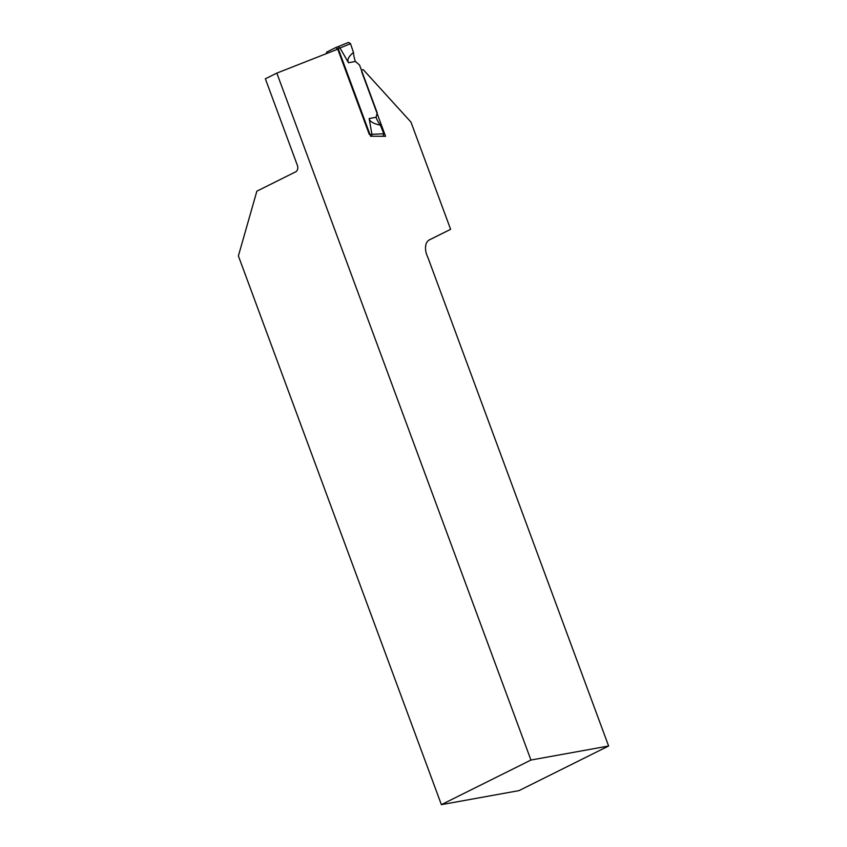 <?xml version="1.0" encoding="UTF-8"?>
<svg xmlns="http://www.w3.org/2000/svg" width="847" height="847" viewBox="0 0 847 847"><rect width="100%" height="100%" fill="white"/><g stroke="black" fill="none" stroke-linecap="round" stroke-linejoin="round"><path stroke-width="1.27" d="M608.612 746.006L427.904 257.499A15.151 9.232 -116.5 0 1 429.429 239.839A15.151 9.232 -116.5 0 1 429.44 239.828L450.625 229.325L410.954 122.084L363.458 69.878A2.52 1.535 63.5 0 0 362.325 69.803A2.52 1.535 63.5 0 0 361.902 72.344L385.554 136.303L370.615 136.24L338.324 48.935L276.831 73.107L265.365 78.813L297.403 165.419A5.05 3.939 79.8 0 1 295.561 171.888L256.863 191.168L238.388 255.91L441.382 804.65L519.042 790.611L608.612 746.006L530.942 760.045L276.831 73.107M530.942 760.045L441.382 804.65M450.625 229.325L428.815 240.188M371.769 136.24L371.928 134.355L369.26 134.345L337.635 48.872L335.613 47.644L326.91 51.974L326.01 53.774M335.708 47.612L337.858 46.765L339.965 47.951L337.635 48.872M337.932 46.733L348.466 42.445L350.478 43.589L353.474 52.44A25.251 19.703 -100.2 0 0 355.401 61.482L359.509 64.986L377.211 112.831L376.047 117.299L369.144 118.538L371.928 134.355M353.474 52.44C348.572 56.474 346.921 59.904 348.498 62.731L339.965 47.951M383.066 136.293L383.829 133.762L380.367 125.144A25.251 19.703 79.8 0 1 376.047 117.299M383.829 133.762L371.918 134.313M380.367 125.144C373.463 123.747 369.716 121.544 369.144 118.538M350.52 43.705L339.986 47.993M355.401 61.482L348.498 62.731M361.457 70.237L362.325 69.803M348.466 42.445L335.613 47.644"/></g></svg>
